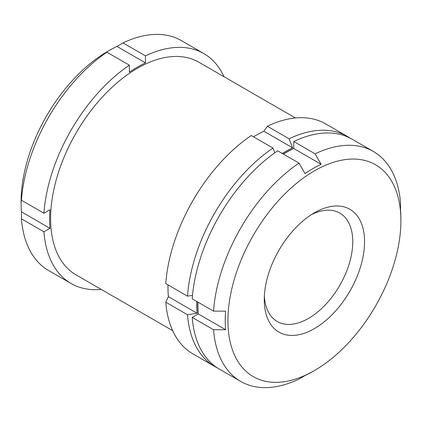 <?xml version="1.0" encoding="UTF-8"?>
<svg xmlns="http://www.w3.org/2000/svg" width="422" height="422" viewBox="0 0 422 422"><rect width="100%" height="100%" fill="white"/><g stroke="black" fill="none" stroke-linecap="round" stroke-linejoin="round"><path stroke-width="0.63" d="M298.998 163.114L277.676 150.807A132.735 76.635 -60 0 0 192.205 298.839L213.527 311.151A132.735 76.635 -60 0 1 298.998 163.114L305.027 173.59A124.205 71.714 -60 0 1 321.116 164.295L293.765 148.507L293.765 141.518A132.735 76.635 -60 0 1 352.09 139.186L373.407 151.498A132.735 76.635 -60 0 1 400.557 203.172L400.531 210.145A124.205 71.714 -60 0 1 400.9 219.224L400.9 220.775A122.306 70.616 -60 0 1 314.416 370.569A122.306 70.616 -60 0 1 227.933 320.641A122.306 70.616 -60 0 1 314.416 170.841A122.306 70.616 -60 0 1 400.9 220.775M168.019 284.908A124.205 71.714 120 0 0 168.357 296.661L165.772 302.189A132.777 76.656 -60 0 0 192.928 353.879L214.656 366.428A132.777 76.656 -60 0 1 187.505 314.733L165.772 302.189M192.495 295.379L187.505 296.154L165.772 283.61A132.777 76.656 -60 0 1 251.269 135.525L272.997 148.075L274.822 152.785M282.212 153.423A124.205 71.714 -60 0 1 292.588 147.827L289.091 138.785L267.358 126.236L263.861 131.242A124.205 71.714 120 0 0 253.511 136.823M267.358 126.236A132.777 76.656 -60 0 1 325.7 123.91L347.433 136.454A132.777 76.656 -60 0 1 349.986 138.047M43.904 231.799L49.965 228.302A124.205 71.714 120 0 1 49.965 209.723L43.904 213.221L21.443 200.255L21.469 193.276A124.205 71.714 120 0 0 21.1 202.776A124.205 71.714 120 0 0 21.469 211.855L21.443 218.833A132.74 76.64 -60 0 0 48.593 270.513L71.049 283.478A132.74 76.64 -60 0 1 43.904 231.799L21.443 218.833M21.443 200.255A132.74 76.64 -60 0 1 106.919 52.217L100.884 55.725A124.205 71.714 120 0 1 101.401 55.372A124.205 71.714 120 0 1 108.929 50.656A124.205 71.714 120 0 1 116.973 46.436L123.008 42.923A132.74 76.64 -60 0 1 181.333 40.596L203.789 53.562A132.74 76.64 -60 0 1 224.029 76.746M21.1 202.776L21.1 201.616A122.786 70.891 -60 0 1 100.478 55.899A122.786 70.891 -60 0 1 107.921 51.236L108.929 50.656M321.116 164.295L315.086 153.824L293.765 141.518M313.071 371.349A124.205 71.714 -60 0 0 313.071 371.344A124.205 71.714 -60 0 1 313.071 371.344L314.416 370.569A122.306 70.616 -60 0 1 314.416 370.574L313.071 371.349A124.205 71.714 -60 0 1 305.027 375.564L298.998 379.077A132.735 76.635 -60 0 1 240.672 381.404A132.735 76.635 -60 0 1 213.527 329.73L192.205 317.418A132.735 76.635 -60 0 0 219.356 369.097L240.672 381.404M43.904 213.221A132.74 76.64 -60 0 1 129.375 65.183L129.375 72.178A124.205 71.714 120 0 1 145.469 62.889L145.469 55.894L123.008 42.923M145.469 55.894A132.74 76.64 -60 0 1 203.789 53.562M101.248 289.418A132.74 76.64 -60 0 1 71.049 283.478M172.656 330.642L76.029 274.854A122.786 70.891 -60 0 1 76.029 133.078A122.786 70.891 -60 0 1 198.815 62.187L295.442 117.975M129.375 65.183L106.919 52.217M289.091 138.785A132.777 76.656 -60 0 1 347.433 136.454M217.314 367.842A132.777 76.656 -60 0 1 214.656 366.428M198.182 313.968A123.293 71.186 -60 0 1 197.749 302.041M283.22 154.004A123.293 71.186 -60 0 1 293.765 148.417M187.505 296.154A132.777 76.656 -60 0 1 272.997 148.075M187.505 314.733L197.085 313.245A124.205 71.714 -60 0 1 196.742 301.461M315.086 153.824A132.735 76.635 -60 0 1 373.407 151.498M213.527 329.73L225.612 329.714A124.205 71.714 -60 0 1 225.612 311.135L213.527 311.151M225.612 329.714L198.261 313.926L192.205 317.418M198.261 313.926A124.205 71.714 -60 0 1 197.923 302.141M283.394 154.104A124.205 71.714 -60 0 1 293.765 148.507M311.373 214.666A62.577 36.128 -60 0 1 339.805 213.11A62.577 36.128 -60 0 1 349.395 263.254A62.577 36.128 -60 0 1 308.514 318.394A62.577 36.128 -60 0 1 277.228 321.495A62.577 36.128 -60 0 1 264.362 296.091M314.416 328.611A70.917 40.945 -60 0 1 264.267 299.662A70.917 40.945 -60 0 1 314.416 212.804A70.917 40.945 -60 0 1 364.561 241.753A70.917 40.945 -60 0 1 314.416 328.611M292.588 147.827L263.861 131.242M197.085 313.245L168.357 296.661M145.469 62.889L116.973 46.436M49.965 228.302L21.469 211.855"/></g></svg>
